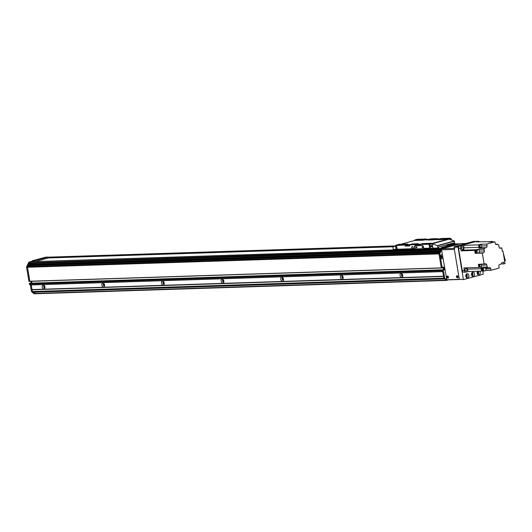 <?xml version="1.0" encoding="UTF-8"?>
<svg xmlns="http://www.w3.org/2000/svg" width="532" height="532" viewBox="0 0 532 532"><rect width="100%" height="100%" fill="white"/><g stroke="black" fill="none" stroke-linecap="round" stroke-linejoin="round"><path stroke-width="0.8" d="M448.39 279.892L446.408 280.43L446.282 279.899M35.125 292.188L34.926 293.79L446.408 280.43M33.203 292.248L444.659 278.888L33.203 292.248L444.632 278.868L443.834 278.17L443.548 276.421L32.066 289.78L31.268 284.972L30.277 284.108L30.191 283.383L30.703 283.19L442.185 269.83L441.66 270.116L441.76 270.748L30.277 284.108M33.144 292.228L32.352 291.529L443.834 278.17L445.816 279.912L446.681 279.712M32.352 291.529L32.066 289.78M395.402 245.897L47.966 257.175A1.782 1.323 -91.9 0 1 48.02 257.202M459.375 243.829A1.782 1.323 88.1 0 0 459.269 243.829A1.782 1.323 88.1 0 0 459.036 243.862L457.108 244.161M29.845 283.217L29.28 283.503L29.413 284.301L30.304 284.268L30.171 283.47L30.703 283.19L29.805 283.217M29.433 284.301A0.891 0.665 88.1 0 0 29.599 284.514L30.497 284.48A0.891 0.665 -91.9 0 1 30.324 284.268L30.304 284.268M30.497 284.48L31.075 284.992L30.178 285.019A0.891 0.665 -91.9 0 1 30.47 285.584L31.361 285.558A0.891 0.665 88.1 0 0 31.075 284.992M31.361 285.558L32.292 291.164L31.401 291.197A0.891 0.665 88.1 0 0 31.687 291.762L32.585 291.729L34.726 293.617L33.835 293.644L31.687 291.762M30.51 264.311A0.958 0.712 88.1 0 0 29.772 263.466L29.42 262.728A1.782 1.323 -91.9 0 1 30.251 261.963A1.782 1.323 -91.9 0 1 30.277 261.957L32.139 261.445M27.584 266.612L28.243 265.235M28.648 264.384L29.307 263.007M459.475 243.856A1.782 1.323 88.1 0 0 459.242 243.829A1.782 1.323 88.1 0 0 459.016 243.869L441.76 248.604A1.782 1.323 88.1 0 0 440.928 249.362L439.033 253.285A0.891 0.665 88.1 0 0 438.973 253.897L27.491 267.257L29.805 281.235L441.367 267.988L29.905 281.348L27.498 267.29A0.891 0.665 -91.9 0 1 27.551 266.645L439.046 253.272M27.498 267.29L26.6 267.317L28.908 281.275L29.892 281.348L29.014 281.381M30.969 283.177A0.891 0.665 88.1 0 0 31.002 282.665L30.776 281.322M26.6 267.317A0.891 0.665 -91.9 0 1 26.686 266.645L28.548 262.748A1.782 1.323 -91.9 0 1 29.38 261.99L32.106 261.239M31.401 291.197L30.47 285.584M30.178 285.019L29.599 284.514M460.167 243.802A1.782 1.323 88.1 0 0 460.14 243.802A1.782 1.323 88.1 0 0 459.907 243.836L442.651 248.57A1.782 1.323 88.1 0 0 442.405 248.677M441.553 249.887L439.957 253.232A0.891 0.665 88.1 0 0 439.871 253.904L442.185 267.855L441.287 267.889L442.265 267.962M442.797 267.157A0.891 0.665 -91.9 0 1 443.123 267.749L444.021 267.716A0.891 0.665 -91.9 0 0 443.229 267.024L442.757 267.835L442.185 267.855M444.021 267.716L444.273 269.245A0.891 0.665 -91.9 0 1 443.768 270.296L443.382 270.402M442.218 269.83L443.096 269.797L441.733 269.957L443.096 269.797L443.362 270.409M442.551 270.083L442.697 270.948L443.681 271.805L444.732 278.143L443.834 278.17L442.79 271.839L441.806 270.974L441.66 270.116L442.624 269.93M442.697 270.948L441.799 270.974M444.732 278.143L446.707 279.879M442.963 258.379A2.048 1.523 -91.9 0 1 440.543 257.142A2.048 1.523 -91.9 0 1 442.358 254.742M443.123 267.749L443.375 269.278A0.891 0.665 -91.9 0 1 443.223 270.063M439.957 253.232L439.066 253.259A0.891 0.665 88.1 0 0 438.98 253.93L441.287 267.889L438.973 253.897M441.267 257.754A1.004 0.745 88.1 0 0 441.201 255.766M443.681 271.805L442.79 271.839L443.508 276.201L32.026 289.561M440.602 256.956A1.004 0.745 88.1 0 0 442.079 256.73A1.004 0.745 88.1 0 0 440.602 256.956M402.438 274.392A1.004 0.658 -105.3 0 0 401.886 274.206A1.004 0.658 -105.3 0 0 401.48 275.19A1.004 0.658 -105.3 0 0 402.411 276.141A1.004 0.658 -105.3 0 0 402.797 275.696M400.051 275.416A2.028 1.337 74.7 0 1 400.656 273.508A2.028 1.337 74.7 0 1 402.272 274.12A2.028 1.337 74.7 0 1 402.791 276.008A2.028 1.337 74.7 0 1 401.494 277.338A2.028 1.337 74.7 0 1 400.051 275.416M402.092 274.199A1.004 0.658 -105.3 0 0 401.866 275.084A1.004 0.658 -105.3 0 0 402.598 276.042M342.808 276.327A1.004 0.658 -105.3 0 0 342.249 276.141A1.004 0.658 -105.3 0 0 341.843 277.132A1.004 0.658 -105.3 0 0 342.781 278.076A1.004 0.658 -105.3 0 0 343.16 277.631M340.413 277.358A2.028 1.337 74.7 0 1 341.019 275.443A2.028 1.337 74.7 0 1 342.641 276.055A2.028 1.337 74.7 0 1 343.16 277.95A2.028 1.337 74.7 0 1 341.857 279.273A2.028 1.337 74.7 0 1 340.413 277.358M342.455 276.135A1.004 0.658 -105.3 0 0 342.229 277.026A1.004 0.658 -105.3 0 0 342.96 277.977M283.17 278.263A1.004 0.658 -105.3 0 0 282.612 278.076A1.004 0.658 -105.3 0 0 282.206 279.067A1.004 0.658 -105.3 0 0 283.144 280.012A1.004 0.658 -105.3 0 0 283.529 279.566M280.776 279.293A2.028 1.337 74.7 0 1 281.381 277.378A2.028 1.337 74.7 0 1 283.004 277.99A2.028 1.337 74.7 0 1 283.523 279.885A2.028 1.337 74.7 0 1 282.226 281.215A2.028 1.337 74.7 0 1 280.776 279.293M282.818 278.07A1.004 0.658 -105.3 0 0 282.598 278.961A1.004 0.658 -105.3 0 0 283.323 279.912M223.533 280.198A1.004 0.658 -105.3 0 0 222.975 280.012A1.004 0.658 -105.3 0 0 222.569 281.002A1.004 0.658 -105.3 0 0 223.507 281.947A1.004 0.658 -105.3 0 0 223.892 281.501M221.139 281.228A2.028 1.337 74.7 0 1 221.744 279.32A2.028 1.337 74.7 0 1 223.367 279.932A2.028 1.337 74.7 0 1 223.886 281.82A2.028 1.337 74.7 0 1 222.589 283.15A2.028 1.337 74.7 0 1 221.139 281.228M223.187 280.005A1.004 0.658 -105.3 0 0 222.961 280.896A1.004 0.658 -105.3 0 0 223.693 281.847M163.903 282.133A1.004 0.658 -105.3 0 0 163.344 281.947A1.004 0.658 -105.3 0 0 162.938 282.938A1.004 0.658 -105.3 0 0 163.876 283.882A1.004 0.658 -105.3 0 0 164.255 283.436M161.509 283.164A2.028 1.337 74.7 0 1 162.114 281.255A2.028 1.337 74.7 0 1 163.73 281.867A2.028 1.337 74.7 0 1 164.248 283.755A2.028 1.337 74.7 0 1 162.952 285.086A2.028 1.337 74.7 0 1 161.509 283.164M163.55 281.94A1.004 0.658 -105.3 0 0 163.324 282.831A1.004 0.658 -105.3 0 0 164.055 283.782M104.265 284.068A1.004 0.658 -105.3 0 0 103.707 283.882A1.004 0.658 -105.3 0 0 103.301 284.873A1.004 0.658 -105.3 0 0 104.239 285.817A1.004 0.658 -105.3 0 0 104.624 285.371M101.871 285.099A2.028 1.337 74.7 0 1 102.477 283.19A2.028 1.337 74.7 0 1 104.099 283.802A2.028 1.337 74.7 0 1 104.618 285.691A2.028 1.337 74.7 0 1 103.321 287.021A2.028 1.337 74.7 0 1 101.871 285.099M103.913 283.875A1.004 0.658 -105.3 0 0 103.687 284.766A1.004 0.658 -105.3 0 0 104.418 285.717M44.628 286.003A1.004 0.658 -105.3 0 0 44.07 285.817A1.004 0.658 -105.3 0 0 43.664 286.808A1.004 0.658 -105.3 0 0 44.602 287.752A1.004 0.658 -105.3 0 0 44.987 287.307M42.234 287.034A2.028 1.337 74.7 0 1 42.839 285.125A2.028 1.337 74.7 0 1 44.462 285.737A2.028 1.337 74.7 0 1 44.981 287.626A2.028 1.337 74.7 0 1 43.684 288.956A2.028 1.337 74.7 0 1 42.234 287.034M44.276 285.81A1.004 0.658 -105.3 0 0 44.056 286.701A1.004 0.658 -105.3 0 0 44.781 287.652M441.859 257.036L441.633 257.029A0.712 0.532 -91.9 0 1 440.609 256.776A0.712 0.532 -91.9 0 1 441.507 256.258L441.713 256.131M442.73 248.331L430.953 248.717L441.733 248.604A1.782 1.323 88.1 0 0 440.902 249.368L440.789 249.654M29.44 266.545A0.958 0.712 88.1 0 0 28.708 265.701L28.256 265.182L28.688 264.371L440.117 251.044L439.725 251.875M442.77 267.31A2.454 1.822 -91.9 0 1 443.189 269.87M441.733 248.604L31.288 261.691M29.42 262.728L440.902 249.368M26.686 266.645L439.033 253.285M31.727 283.157A2.454 1.822 88.1 0 0 31.614 281.295M31.268 284.972L442.544 271.626M32.226 289.734L443.542 276.381M447.764 276.028A1.117 0.732 -105.3 0 0 447.605 276.919A1.117 0.732 -105.3 0 0 448.29 277.943M446.96 277.099A1.117 0.732 74.7 0 1 447.412 275.995A1.117 0.732 74.7 0 1 448.416 276.879A1.117 0.732 74.7 0 1 447.997 278.15A1.117 0.732 74.7 0 1 446.96 277.099M457.307 275.716A1.117 0.732 -105.3 0 0 457.148 276.607A1.117 0.732 -105.3 0 0 457.833 277.631M456.503 276.786A1.117 0.732 74.7 0 1 456.955 275.689A1.117 0.732 74.7 0 1 457.952 276.567A1.117 0.732 74.7 0 1 457.54 277.837A1.117 0.732 74.7 0 1 456.503 276.786M446.8 279.739L441.547 249.827L454.368 249.408L459.249 278.894L459.023 279.34L446.8 279.739M454.195 248.378L442.045 248.777A0.891 0.665 88.1 0 0 441.547 249.827M442.045 248.777L460.812 243.629L466.079 243.457M454.368 249.408A0.891 0.665 -91.9 0 1 454.867 248.358M432.13 246.063A0.758 0.565 -91.9 0 1 431.02 246.23A0.758 0.565 -91.9 0 1 432.13 246.063M431.146 246.688A0.758 0.565 88.1 0 0 431.12 245.771M453.271 242.905L453.896 242.964L454.135 243.576L454.813 243.397L454.301 240.976L449.021 239.194L432.197 243.809L432.922 248.178L429.723 248.61L430.76 248.757M429.723 248.61L429.078 244.673L451.123 238.615L451.528 240.038M430.095 244.388L429.078 244.673M429.198 244.414L450.225 238.649M430.621 248.577L429.969 244.647M453.896 242.964L438.814 246.875L438.634 247.832L437.989 248.012L437.477 245.591L432.197 243.809M453.969 243.403L453.37 243.423L454.109 243.576M453.37 243.423L453.297 242.984M432.922 248.178L437.989 248.012M453.51 243.596L450.385 243.696M438.215 238.994A2.095 1.383 -105.3 0 0 437.144 238.695A2.095 1.383 -105.3 0 0 436.952 238.768M437.71 239.014A2.095 1.383 -105.3 0 0 436.885 238.775L437.144 238.695M437.577 239.014A2.008 1.323 -105.3 0 0 436.938 238.855M436.985 239.034A1.915 1.264 -105.3 0 0 436.972 239.034L434.059 239.839L434.152 239.353L436.739 238.642L436.972 239.034L439.558 238.954M443.914 248.012L443.821 247.44L442.577 247.639L442.691 248.338M443.821 247.44L456.762 243.889L456.855 244.461M441.5 248.371L441.434 247.52L454.375 243.969L456.762 243.889M441.387 247.679L442.577 247.639M453.337 244.54L450.983 245.059L453.337 244.54M446.867 246.316L444.513 246.835L446.867 246.316M445.39 245.066L451.036 244.886L445.384 245.072M48.099 257.967L393.607 246.748L47.794 257.98M34.866 261.571L34.726 260.72L33.483 260.919L33.596 261.618M34.726 260.72L47.661 257.169L47.82 258.133L35.331 261.558M47.82 258.133L47.661 257.169M32.405 261.651L32.339 260.8L45.28 257.249L47.947 257.049M32.286 260.959L33.483 260.919M44.236 257.82L41.882 258.339L44.236 257.82M37.772 259.596L35.418 260.115L37.772 259.596M446.428 279.892L459.548 279.526M448.443 277.604A0.725 0.479 74.7 0 1 448.064 276.241M457.979 277.292A0.725 0.479 74.7 0 1 457.606 275.935M431.04 245.983A0.545 0.406 -91.9 0 1 431.06 246.482M415.326 245.784A1.337 0.884 -105.3 0 0 415.007 246.981L415.14 249.003L397.251 249.581L396.327 245.039L398.914 244.334L407.864 244.042L408.097 244.434L405.185 245.232L409.66 245.086L409.8 245.964L405.331 246.103L405.271 244.753L407.864 244.042M423.625 240.171L414.681 240.464L414.767 239.985L417.354 239.274L426.298 238.981L426.538 239.373L423.625 240.171L423.711 239.693L426.298 238.981M415.618 244.893L420.094 244.747L420.24 245.624L422.328 245.551A1.337 0.884 -105.3 0 1 423.439 246.835L423.691 248.364L429.657 248.171L429.005 244.241L420.061 244.527L420.24 245.624L415.765 245.764L415.618 244.893L418.531 244.095L418.298 243.703L415.711 244.414L415.765 245.764L415.166 245.784A1.337 0.884 -105.3 0 0 415.033 245.804A1.337 0.884 -105.3 0 0 414.495 247.127L415.007 246.981M424.037 248.67L415.332 248.949M422.169 247.194A0.545 0.359 -105.3 0 0 422.887 247.081A0.545 0.359 -105.3 0 0 422.169 247.194M416.204 247.387A0.545 0.359 -105.3 0 0 416.922 247.28A0.545 0.359 -105.3 0 0 416.204 247.387M415.14 249.003L414.495 247.127M423.691 248.364L424.084 248.71L429.71 248.53M414.747 248.657L396.852 249.235M429.005 244.241L447.478 239.4L447.565 238.921L450.158 238.21L450.398 238.635M413.171 248.258L412.2 248.524A1.097 0.725 74.7 0 1 411.721 247.413A1.097 0.725 74.7 0 1 412.187 246.575A1.097 0.725 74.7 0 1 413.091 247.207A1.097 0.725 74.7 0 1 413.045 248.497A0.672 0.439 74.7 0 1 412.992 248.71M433.267 238.875L431.359 239.28L433.267 238.875M414.834 243.935L412.925 244.334L414.834 243.935M425.128 243.629L423.552 243.969L425.128 243.629M422.694 239.254L421.118 239.586L422.694 239.254M404.254 244.308L402.677 244.64L404.254 244.308M443.568 238.575L441.986 238.908L443.568 238.575M418.298 243.703L412.333 243.895L409.746 244.607L409.8 245.964L405.331 246.103L405.185 245.232M436.739 238.642L430.774 238.841L428.187 239.546L428.094 240.032L434.059 239.839M431.718 243.264L422.774 243.556L420.061 244.527M450.158 238.21L441.208 238.502L438.621 239.207L438.534 239.693L447.478 239.4M423.585 239.959L414.641 240.245M447.439 239.181L438.494 239.473M434.026 239.619L428.061 239.812M423.711 239.693L414.767 239.985M447.565 238.921L438.621 239.207M415.585 244.673L409.62 244.866M405.151 245.013L395.509 245.505L396.034 249.701L397.065 249.847M405.271 244.753L396.327 245.039M429.131 243.975L420.18 244.268M434.152 239.353L428.187 239.546M415.711 244.414L409.746 244.607M414.681 240.464L400.802 244.268L414.681 240.464M395.382 245.771L396.4 245.478M396.274 245.744L396.925 249.674L396.034 249.701M398.195 249.555L396.925 249.674M47.973 257.209L395.409 245.924L392.975 247.041L393.261 249.461L395.981 249.375M409.667 244.78L408.011 244.747L410.438 244.414M428.094 239.739L425.653 240.018L428.553 239.447M438.534 239.4L436.087 239.679L438.986 239.107M420.1 244.441L418.445 244.407L420.872 244.075M429.118 239.294L426.538 239.373M463.744 279.546L459.322 279.333L463.744 279.546L483.149 274.226L482.93 270.828A1.317 0.978 -91.9 0 1 482.797 270.874A1.317 0.978 -91.9 0 1 482.624 270.901A1.317 0.978 -91.9 0 1 481.613 269.751A1.317 0.978 -91.9 0 1 482.344 268.308M459.069 246.349L454.255 246.702L473.666 241.375L477.803 241.342M477.689 241.242L477.271 241.362M454.255 246.702L454.009 247.227L458.032 247.094L458.285 246.569M458.032 247.094L463.345 279.2M479.744 271.187A2.115 1.576 -91.9 0 1 480.15 273.481A2.115 1.576 -91.9 0 1 478.74 274.831A2.115 1.576 -91.9 0 1 477.138 273.135A2.115 1.576 -91.9 0 1 477.51 271.26M471.478 274.685A2.115 1.576 -91.9 0 1 472.941 272.151A2.115 1.576 -91.9 0 1 474.584 274.213A2.115 1.576 -91.9 0 1 473.081 276.381A2.115 1.576 -91.9 0 1 471.478 274.685M465.813 276.241A2.115 1.576 -91.9 0 1 467.282 273.701A2.115 1.576 -91.9 0 1 468.925 275.769A2.115 1.576 -91.9 0 1 467.422 277.937A2.115 1.576 -91.9 0 1 465.813 276.241M454.009 247.227L459.322 279.333M466.591 277.651A2.115 1.576 88.1 0 0 466.471 274.04M466.065 277.006A1.224 0.911 88.1 0 0 465.992 274.712M472.25 276.101A2.115 1.576 88.1 0 0 472.137 272.484M471.731 275.456A1.224 0.911 88.1 0 0 471.651 273.162M477.916 274.545A2.115 1.576 88.1 0 0 478.102 271.24M477.39 273.9A1.224 0.911 88.1 0 0 477.317 271.606M459.701 245.95A2.008 1.49 88.1 0 0 458.571 248.318L460.659 248.245A2.008 1.49 -91.9 0 1 461.789 245.884L459.701 245.95L476.2 241.422A2.008 1.49 88.1 0 1 476.459 241.388L478.547 241.315A2.008 1.49 -91.9 0 1 479.545 241.781M464.35 270.529L462.261 270.595A2.008 1.49 88.1 0 0 463.778 272.198L465.866 272.131A2.008 1.49 -91.9 0 1 464.35 270.529L463.917 267.928L478.853 267.443L478.348 264.364L485.457 263.819A1.563 1.157 88.1 0 1 485.656 263.786A1.563 1.157 88.1 0 1 486.84 265.036L487.166 267.004A2.141 1.589 88.1 0 1 488.063 267.895L489.354 267.543A1.563 1.157 88.1 0 1 489.553 267.516A1.563 1.157 88.1 0 1 490.737 268.76L490.989 270.289L499.176 268.048L498.883 266.299A1.563 1.157 88.1 0 1 499.761 264.457L501.224 264.058A2.141 1.589 88.1 0 1 502.308 262.602A169.422 125.904 -91.9 0 0 503.604 262.116L503.897 263.872L505.028 263.566L502.973 251.157L502.328 251.337L501.762 247.925L500.06 248.298M462.261 270.595L458.571 248.318M478.547 241.315A2.008 1.49 -91.9 0 0 478.288 241.355L476.366 241.887L489.174 241.661A1.317 0.978 88.1 0 0 489.021 241.688A1.317 0.978 88.1 0 0 488.881 241.741L492.2 241.368L490.012 241.967L494.933 241.807L486.747 244.055L487.039 245.804L481.832 245.97M460.659 248.245L461.091 250.845L474.684 250.399L474.863 251.47A1.317 0.978 88.1 0 0 474.93 251.862L475.176 253.352L476.512 253.312L476.027 250.359L476.925 250.326A169.422 125.904 -91.9 0 1 478.694 249.661A2.141 1.589 88.1 0 0 479.133 249.395L484.053 249.235A2.141 1.589 88.1 0 0 484.699 248.045L478.886 248.231A2.141 1.589 88.1 0 0 478.92 247.333A169.422 125.904 -91.9 0 1 478.647 244.873L463.711 245.358L461.789 245.884M478.647 244.873L480.935 244.241L486.747 244.055M488.762 242.013A1.317 0.978 -91.9 0 1 489.234 241.681A1.317 0.978 -91.9 0 1 489.4 241.654A1.317 0.978 -91.9 0 1 489.713 241.708M488.881 241.741A1.317 0.978 88.1 0 0 488.549 242.02M474.93 251.862A1.317 0.978 88.1 0 0 475.881 252.72A1.317 0.978 88.1 0 0 475.987 252.713M475.176 253.352L476.306 253.046A1.563 1.157 88.1 0 0 476.459 252.986M474.684 250.399A169.422 125.904 -91.9 0 1 476.453 249.734A2.141 1.589 88.1 0 0 476.898 249.468L476.985 249.993M475.901 250.1A1.317 0.978 88.1 0 0 475.794 250.093A1.317 0.978 88.1 0 0 474.863 251.47M482.331 268.281L482.331 268.281A1.317 0.978 88.1 0 0 481.394 269.624A1.317 0.978 88.1 0 0 482.418 270.908A1.317 0.978 88.1 0 0 482.438 270.908A1.317 0.978 88.1 0 0 482.517 270.894M466.71 267.842A2.141 1.589 -91.9 0 1 467.522 269.172A169.422 125.904 88.1 0 0 468.047 271.566L481.646 271.12A169.422 125.904 -91.9 0 1 481.114 268.733A2.141 1.589 88.1 0 0 480.908 268.128L482.251 268.088A2.141 1.589 -91.9 0 1 482.458 268.687A169.422 125.904 88.1 0 0 482.99 271.081L483.881 271.054A169.422 125.904 -91.9 0 1 483.349 268.66A2.141 1.589 88.1 0 0 483.142 268.055L488.063 267.895M481.646 271.12L482.624 270.901M476.153 250.306A1.25 0.931 -91.9 0 1 476.599 250.133L476.007 250.153A1.25 0.931 88.1 0 0 476.087 252.647L476.406 252.64A1.317 0.978 -91.9 0 1 476.26 252.687A1.317 0.978 -91.9 0 1 476.087 252.713A1.317 0.978 -91.9 0 1 475.069 251.43A1.317 0.978 -91.9 0 1 476 250.087A1.317 0.978 -91.9 0 1 476.313 250.14M476.393 252.58A1.25 0.931 -91.9 0 1 476.04 250.419M484.053 249.235L484.339 250.971A1.563 1.157 88.1 0 1 483.462 252.813L482.331 253.119L484.16 264.171M482.331 253.119L477.41 253.279L478.541 252.973A1.563 1.157 -91.9 0 0 479.418 251.131L479.133 249.395M476.925 250.326L477.41 253.279M476.898 249.468L478.241 249.422A2.141 1.589 -91.9 0 1 477.796 249.688A169.422 125.904 88.1 0 0 476.027 250.359M463.711 245.358A169.422 125.904 88.1 0 0 463.984 247.819A2.141 1.589 -91.9 0 1 462.86 250.173A169.422 125.904 88.1 0 0 461.091 250.845M480.975 247.327A1.563 1.157 -91.9 0 1 480.343 247.832L486.155 247.639A1.563 1.157 88.1 0 0 487.039 245.804M481.034 244.846L480.935 244.241M478.886 248.231L480.343 247.832M479.99 244.78A1.337 0.991 88.1 0 0 479.917 244.78A1.337 0.991 88.1 0 0 478.966 246.15A1.337 0.991 88.1 0 0 480.004 247.453A1.337 0.991 88.1 0 0 480.077 247.447M494.933 241.807L495.186 243.337A1.563 1.157 88.1 0 0 496.369 244.587A1.563 1.157 88.1 0 0 496.569 244.56L497.859 244.201A2.141 1.589 88.1 0 0 498.757 245.099L499.083 247.067A1.563 1.157 88.1 0 0 500.266 248.311A1.563 1.157 88.1 0 0 500.466 248.284M486.155 247.639L484.699 248.045M485.364 267.982A1.563 1.157 -91.9 0 1 485.816 268.919L486.068 270.449L490.989 270.289M468.047 271.566L466.125 272.091A2.008 1.49 -91.9 0 1 465.866 272.131M486.068 270.449L483.881 271.054M482.364 268.367A1.25 0.931 88.1 0 0 482.783 270.808M482.916 270.755A1.25 0.931 -91.9 0 1 482.471 268.74M487.166 267.004L481.354 267.197A2.141 1.589 88.1 0 0 480.862 267.111A2.141 1.589 88.1 0 0 480.682 267.124A169.422 125.904 -91.9 0 1 478.853 267.443M481.354 267.197L481.267 266.692M479.784 264.371A1.337 0.991 88.1 0 0 479.711 264.371A1.337 0.991 88.1 0 0 478.76 265.741A1.337 0.991 88.1 0 0 479.798 267.044A1.337 0.991 88.1 0 0 479.871 267.037M480.13 267.011A1.337 0.991 -91.9 0 1 480.123 267.011A1.337 0.991 -91.9 0 1 479.95 267.037A1.337 0.991 -91.9 0 1 478.913 265.734A1.337 0.991 -91.9 0 1 479.864 264.364A1.337 0.991 -91.9 0 1 480.044 264.384M479.964 264.391A1.317 0.978 88.1 0 0 479.864 264.391A1.317 0.978 88.1 0 0 478.926 265.734A1.317 0.978 88.1 0 0 479.95 267.017A1.317 0.978 88.1 0 0 480.05 267.004M480.463 266.938A1.317 0.978 -91.9 0 1 480.329 266.984A1.317 0.978 -91.9 0 1 480.157 267.011A1.317 0.978 -91.9 0 1 479.139 265.727A1.317 0.978 -91.9 0 1 480.07 264.384A1.317 0.978 -91.9 0 1 480.383 264.437M480.669 264.431A1.25 0.931 -91.9 0 1 480.748 266.924A1.25 0.931 -91.9 0 1 480.669 264.431L480.07 264.451A1.25 0.931 88.1 0 0 480.316 266.918M466.198 271.001A1.29 0.958 88.1 0 0 466.943 269.584A1.29 0.958 88.1 0 0 465.952 268.441A1.29 0.958 88.1 0 0 465.028 269.764A1.29 0.958 88.1 0 0 466.032 271.021A1.29 0.958 88.1 0 0 466.198 271.001M501.762 247.925L499.535 247.998M501.244 263.958L503.897 263.872M502.973 251.157L502.301 251.177M504.595 260.966L505.4 260.747L504.595 260.966M505.4 260.747L503.285 253.039M497.859 244.201L495.638 244.274M492.2 241.368A169.422 125.904 -91.9 0 1 492.319 241.894M480.329 247.42A1.337 0.991 -91.9 0 1 480.323 247.42A1.337 0.991 -91.9 0 1 480.15 247.447A1.337 0.991 -91.9 0 1 479.113 246.143A1.337 0.991 -91.9 0 1 480.064 244.773A1.337 0.991 -91.9 0 1 480.243 244.787M480.17 244.8A1.317 0.978 88.1 0 0 480.064 244.793A1.317 0.978 88.1 0 0 479.133 246.143A1.317 0.978 88.1 0 0 480.15 247.427A1.317 0.978 88.1 0 0 480.256 247.413M480.662 247.34A1.317 0.978 -91.9 0 1 480.529 247.393A1.317 0.978 -91.9 0 1 480.356 247.42A1.317 0.978 -91.9 0 1 479.339 246.136A1.317 0.978 -91.9 0 1 480.276 244.787A1.317 0.978 -91.9 0 1 480.582 244.846M480.875 244.833A1.25 0.931 -91.9 0 1 480.955 247.333A1.25 0.931 -91.9 0 1 480.875 244.833L480.276 244.853A1.25 0.931 88.1 0 0 480.522 247.327M462.621 249.375A1.29 0.958 88.1 0 0 463.365 247.965A1.29 0.958 88.1 0 0 462.368 246.815A1.29 0.958 88.1 0 0 461.45 248.138A1.29 0.958 88.1 0 0 462.454 249.402A1.29 0.958 88.1 0 0 462.621 249.375M489.54 241.88A1.25 0.931 -91.9 0 1 489.999 241.701L489.407 241.721A1.25 0.931 88.1 0 0 488.835 242.007M34.726 293.484L446.208 280.125M34.766 293.651L446.248 280.291M451.681 244.707L446.035 244.893M393.979 246.582L48.073 257.807M452.566 244.467L446.92 244.647M394.485 246.349L48.04 257.594M453.217 244.288L447.572 244.467M394.857 246.183L48.013 257.441M459.036 243.862L457.068 243.922M454.195 244.015L448.549 244.201M441.74 269.957L29.353 283.343M29.28 283.503L30.171 283.47M441.287 267.875L28.908 281.275M30.277 261.957L29.38 261.99M29.426 262.722L28.548 262.748M31.807 282.638L31.002 282.665M438.98 253.93L439.871 253.904M443.269 270.316L443.768 270.296M443.375 269.278L444.273 269.245M440.928 249.362L441.567 249.342M441.76 248.604L442.651 248.57M459.016 243.869L459.907 243.836M440.636 256.983L441.706 256.949M440.662 257.062L441.633 257.029M440.735 256.284L441.507 256.258M31.235 261.697L396.114 249.847L31.262 261.691M397.244 249.814L429.809 248.757M29.32 262.954L440.802 249.594M29.353 263.134L440.729 249.781M29.706 263.446L440.569 250.107M29.765 263.466L440.562 250.133L29.765 263.466M28.608 264.431L440.09 251.077M28.256 265.182L439.738 251.822M28.289 265.368L439.665 252.008M28.642 265.674L439.505 252.341M28.701 265.701L439.492 252.361L28.701 265.701M29.845 281.322L441.321 267.962L29.858 281.328M30.198 283.37L441.673 270.01L30.191 283.383M30.178 283.483L441.66 270.123M454.448 241.189L437.623 245.797M454.301 240.976L437.477 245.591M396.234 245.485L395.509 245.505M478.288 241.355L476.2 241.422M477.796 249.688L478.694 249.661M476.453 249.734L462.86 250.173M463.984 247.819L478.92 247.333M485.816 268.919L490.737 268.76M483.349 268.66L482.458 268.687M467.522 269.172L481.114 268.733M481.56 265.209L486.84 265.036M496.569 244.56L496.163 244.574M483.462 252.813L478.541 252.973M484.339 250.971L479.418 251.131M448.662 244.168L454.308 243.988M457.068 243.895L459.269 243.829M29.825 283.217L442.205 269.83M442.285 267.962L441.387 267.995M459.242 243.829L460.14 243.802M429.803 248.757L397.258 249.807M440.137 251.018L28.688 264.371M439.073 253.245L27.617 266.599M460.925 243.609L466.138 243.443M430.787 248.757L429.896 248.783M454.135 243.576L453.537 243.596M457.148 244.381L457.048 243.762M441.154 247.646L441.274 248.384M32.053 260.926L32.179 261.664M396.2 249.88L397.098 249.854M479.798 267.044L480.157 267.011M480.157 266.944L480.748 266.924M479.917 244.78L480.276 244.787M480.356 247.353L480.955 247.333"/></g></svg>
